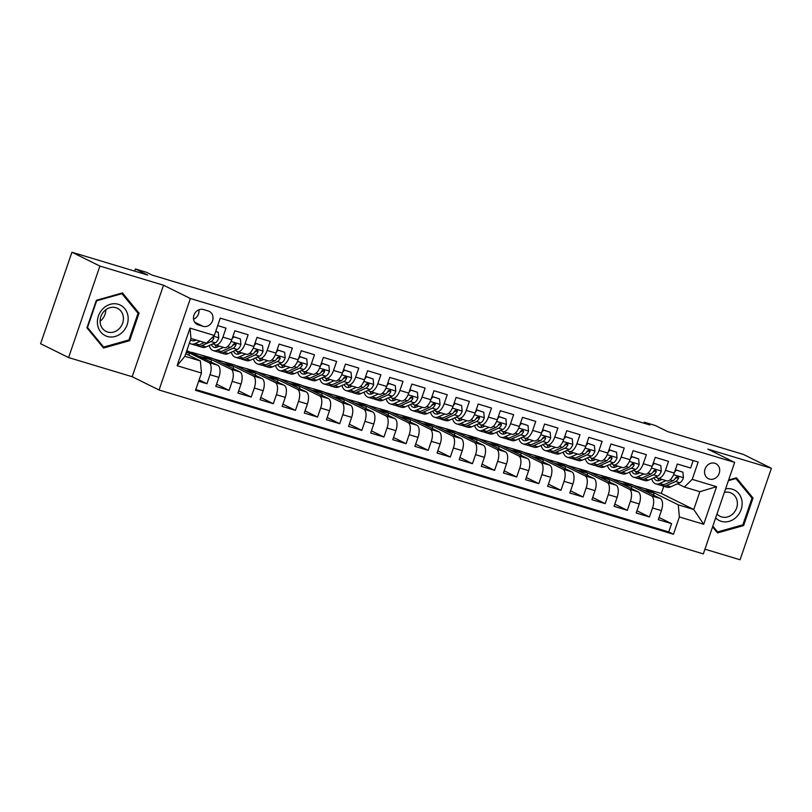 <?xml version="1.0" encoding="UTF-8"?>
<svg xmlns="http://www.w3.org/2000/svg" width="812" height="812" viewBox="0 0 812 812"><rect width="100%" height="100%" fill="white"/><g stroke="black" fill="none" stroke-linecap="round" stroke-linejoin="round"><path stroke-width="1.22" d="M714.834 463.256A8.384 7.369 116.3 0 0 705.263 468.463A8.384 7.369 116.3 0 0 708.409 478.684A8.384 7.369 116.3 0 0 709.414 479.08A8.384 7.369 116.3 0 0 718.985 473.873A8.384 7.369 116.3 0 0 715.839 463.652A8.384 7.369 116.3 0 0 714.834 463.256M704.938 549.186L740.077 559.762L771.4 468.27L743.416 454.436L667.647 431.619L655.335 425.529L644.271 422.199L643.936 423.184M159.05 390.004L703.324 553.896L734.647 462.404L190.373 298.512L159.05 390.004L132.194 376.717L163.516 285.225L99.906 266.072L68.584 357.564L132.194 376.717M68.584 357.564L40.6 343.73L71.923 252.238L147.703 275.055L135.391 268.965L134.65 271.127M99.906 266.072L71.923 252.238M693.174 460.546L690.626 468.006L677.35 464.017L674.254 473.041L665.414 470.371A10.485 4.943 106.8 0 1 657.913 478.197A10.485 4.943 106.8 0 1 657.547 478.055L655.528 477.05M665.414 470.371L668.499 461.348L655.223 457.349L652.137 466.372L643.287 463.713A10.485 4.943 106.8 0 1 635.786 471.528A10.485 4.943 106.8 0 1 635.42 471.386L633.401 470.392M643.287 463.713L646.372 454.69L633.096 450.69L630.01 459.714L621.16 457.044A10.485 4.943 106.8 0 1 613.659 464.87A10.485 4.943 106.8 0 1 613.293 464.728L611.284 463.733M621.16 457.044L624.245 448.021L610.969 444.022L607.883 453.055L599.033 450.386A10.485 4.943 106.8 0 1 591.532 458.212A10.485 4.943 106.8 0 1 591.166 458.059L589.157 457.065M599.033 450.386L602.128 441.363L588.852 437.363L585.756 446.387L576.906 443.728A10.485 4.943 106.8 0 1 569.415 451.543A10.485 4.943 106.8 0 1 569.05 451.401L567.03 450.406M576.906 443.728L580.001 434.694L566.725 430.705L563.629 439.728L554.779 437.059A10.485 4.943 106.8 0 1 547.288 444.885A10.485 4.943 106.8 0 1 546.923 444.743L544.903 443.738M554.779 437.059L557.874 428.036L544.598 424.037L541.513 433.06L532.662 430.401A10.485 4.943 106.8 0 1 525.161 438.216A10.485 4.943 106.8 0 1 524.796 438.074L522.776 437.079M532.662 430.401L535.747 421.377L522.471 417.378L519.386 426.401L510.535 423.742A10.485 4.943 106.8 0 1 503.034 431.558A10.485 4.943 106.8 0 1 502.669 431.416L500.659 430.421M510.535 423.742L513.62 414.709L500.344 410.71L497.259 419.743L488.408 417.074A10.485 4.943 106.8 0 1 480.907 424.899A10.485 4.943 106.8 0 1 480.542 424.757L478.532 423.752M488.408 417.074L491.493 408.05L478.227 404.051L475.132 413.075L466.281 410.415A10.485 4.943 106.8 0 1 458.78 418.231A10.485 4.943 106.8 0 1 458.425 418.089L456.405 417.094M466.281 410.415L469.377 401.392L456.1 397.393L453.005 406.416L444.154 403.747A10.485 4.943 106.8 0 1 436.663 411.572A10.485 4.943 106.8 0 1 436.298 411.43L434.278 410.436M444.154 403.747L447.25 394.723L433.973 390.724L430.888 399.758L422.037 397.088A10.485 4.943 106.8 0 1 414.536 404.914A10.485 4.943 106.8 0 1 414.171 404.762L412.151 403.767M422.037 397.088L425.123 388.065L411.846 384.066L408.761 393.089L399.91 390.43A10.485 4.943 106.8 0 1 392.409 398.245A10.485 4.943 106.8 0 1 392.044 398.103L390.024 397.109M399.91 390.43L402.996 381.396L389.719 377.407L386.634 386.431L377.783 383.761A10.485 4.943 106.8 0 1 370.282 391.587A10.485 4.943 106.8 0 1 369.917 391.445L367.907 390.44M377.783 383.761L380.869 374.738L367.603 370.739L364.507 379.762L355.656 377.103A10.485 4.943 106.8 0 1 348.155 384.918A10.485 4.943 106.8 0 1 347.79 384.776L345.78 383.782M355.656 377.103L358.752 368.08L345.476 364.08L342.38 373.104L333.529 370.434A10.485 4.943 106.8 0 1 326.038 378.26A10.485 4.943 106.8 0 1 325.673 378.118L323.653 377.123M333.529 370.434L336.625 361.411L323.349 357.412L320.253 366.445L311.412 363.776A10.485 4.943 106.8 0 1 303.911 371.602A10.485 4.943 106.8 0 1 303.546 371.449L301.526 370.455M311.412 363.776L314.498 354.753L301.222 350.754L298.136 359.777L289.285 357.118A10.485 4.943 106.8 0 1 281.784 364.933A10.485 4.943 106.8 0 1 281.419 364.791L279.399 363.796M289.285 357.118L292.371 348.094L279.095 344.095L276.009 353.118L267.158 350.449A10.485 4.943 106.8 0 1 259.657 358.275A10.485 4.943 106.8 0 1 259.292 358.133L257.282 357.128M267.158 350.449L270.244 341.426L256.968 337.427L253.882 346.46L245.031 343.791A10.485 4.943 106.8 0 1 237.53 351.616A10.485 4.943 106.8 0 1 237.165 351.464L235.155 350.469M245.031 343.791L248.127 334.767L234.851 330.768L231.755 339.792A10.485 4.943 106.8 0 1 224.254 347.617L215.413 344.948A10.485 4.943 106.8 0 1 215.048 344.806L213.028 343.811M198.656 381.244L206.948 383.741L199.123 379.874M186.831 350.581L217.799 365.278A10.485 4.943 106.8 0 1 218.885 377.377L215.799 386.4L229.075 390.399L216.55 384.208M191.449 352.246L212.165 358.214L239.926 371.937A10.485 4.943 -73.2 0 1 241.012 384.035L237.926 393.069L251.202 397.068L238.677 390.866M213.576 358.904L234.292 364.872L262.053 378.595A10.485 4.943 -73.2 0 1 263.139 390.704L260.053 399.727L273.319 403.726L260.804 397.535M235.703 365.573L256.419 371.531L284.17 385.264A10.485 4.943 -73.2 0 1 285.266 397.362L282.17 406.386L295.446 410.385L282.921 404.193M257.83 372.231L278.546 378.199L306.297 391.922A10.485 4.943 -73.2 0 1 307.393 404.031L304.297 413.054L317.573 417.053L305.048 410.862M279.957 378.899L300.673 384.858L328.424 398.58A10.485 4.943 -73.2 0 1 329.51 410.689L326.424 419.713L339.7 423.712L327.175 417.52M302.084 385.558L322.79 391.526L350.551 405.249A10.485 4.943 -73.2 0 1 351.637 417.348L348.551 426.381L361.827 430.37L349.302 424.179M324.201 392.216L344.917 398.184L372.678 411.907A10.485 4.943 -73.2 0 1 373.764 424.016L370.678 433.04L383.954 437.039L371.429 430.847M346.328 398.885L367.044 404.843L394.794 418.576A10.485 4.943 -73.2 0 1 395.891 430.675L392.795 439.698L406.071 443.697L393.556 437.506M368.455 405.543L389.171 411.511L416.921 425.234A10.485 4.943 -73.2 0 1 418.018 437.343L414.922 446.367L428.198 450.366L415.673 444.164M390.582 412.202L411.298 418.17L439.048 431.893A10.485 4.943 -73.2 0 1 440.145 444.002L437.049 453.025L450.325 457.024L437.8 450.833M412.709 418.87L433.415 424.838L461.175 438.561A10.485 4.943 -73.2 0 1 462.261 450.66L459.176 459.683L472.452 463.682L459.927 457.491M434.826 425.529L455.542 431.497L483.302 445.22A10.485 4.943 -73.2 0 1 484.388 457.329L481.303 466.352L494.579 470.351L482.054 464.159M456.953 432.197L477.669 438.155L505.429 451.878A10.485 4.943 -73.2 0 1 506.515 463.987L503.43 473.01L516.696 477.009L504.181 470.818M479.08 438.856L499.796 444.824L527.546 458.547A10.485 4.943 -73.2 0 1 528.642 470.645L525.547 479.679L538.823 483.668L526.298 477.476M501.207 445.514L521.923 451.482L549.673 465.205A10.485 4.943 -73.2 0 1 550.769 477.314L547.674 486.337L560.95 490.336L548.425 484.145M523.334 452.182L544.04 458.141L571.8 471.873A10.485 4.943 -73.2 0 1 572.886 483.972L569.801 492.996L583.077 496.995L570.552 490.803M545.451 458.841L566.167 464.809L593.927 478.532A10.485 4.943 -73.2 0 1 595.013 490.641L591.928 499.664L605.204 503.663L592.679 497.462M567.578 465.509L588.294 471.467L616.054 485.19A10.485 4.943 -73.2 0 1 617.14 497.299L614.055 506.323L627.321 510.322L614.806 504.13M589.705 472.168L610.421 478.136L638.171 491.859A10.485 4.943 -73.2 0 1 639.267 503.958L636.172 512.991L649.448 516.98L636.923 510.789M135.391 268.965L146.454 272.294L152.047 275.065L649.864 424.97L644.271 422.199M198.189 324.861L203.061 326.333A8.12 7.146 116.3 0 0 212.328 321.288A8.12 7.146 116.3 0 0 209.283 311.382A8.12 7.146 116.3 0 0 208.308 310.996L203.436 309.534A8.12 7.146 116.3 0 0 194.169 314.579A8.12 7.146 116.3 0 0 197.214 324.485A8.12 7.146 116.3 0 0 198.189 324.861L196.311 323.937M684.374 487.038L692.23 479.364L698.158 462.048L220.255 318.142L214.338 335.457L206.471 343.131L190.982 338.472L184.882 356.275L200.371 360.934L201.467 373.043L195.54 390.349L673.442 534.255L679.37 516.95L678.274 504.841L693.763 509.5L699.863 491.696L684.374 487.038L677.655 483.719M692.23 479.364L716.57 486.692L703.699 524.278L679.37 516.95M201.467 373.043L177.128 365.715L189.998 328.129L214.338 335.457M611.832 478.826L623.697 482.125L651.447 495.858A10.485 4.943 106.8 0 1 652.543 507.957L649.448 516.98M623.697 482.125L632.548 484.794L660.298 498.517L651.447 495.858M601.57 475.467L629.33 489.189A10.485 4.943 106.8 0 1 630.416 501.298L627.321 510.322M579.443 468.808L607.203 482.531A10.485 4.943 106.8 0 1 608.289 494.63L605.204 503.663M557.316 462.14L585.076 475.862A10.485 4.943 106.8 0 1 586.162 487.971L583.077 496.995M535.199 455.481L562.949 469.204A10.485 4.943 106.8 0 1 564.035 481.313L560.95 490.336M513.072 448.813L540.822 462.546A10.485 4.943 106.8 0 1 541.919 474.644L538.823 483.668M490.945 442.154L518.695 455.877A10.485 4.943 106.8 0 1 519.792 467.986L516.696 477.009M468.818 435.496L496.579 449.219A10.485 4.943 106.8 0 1 497.665 461.317L494.579 470.351M446.691 428.827L474.452 442.56A10.485 4.943 106.8 0 1 475.538 454.659L472.452 463.682M424.564 422.169L452.325 435.892A10.485 4.943 106.8 0 1 453.411 448.001L450.325 457.024M402.447 415.511L430.198 429.233A10.485 4.943 106.8 0 1 431.294 441.332L428.198 450.366M380.32 408.842L408.071 422.565A10.485 4.943 106.8 0 1 409.167 434.674L406.071 443.697M358.193 402.184L385.954 415.906A10.485 4.943 106.8 0 1 387.04 428.015L383.954 437.039M336.067 395.515L363.827 409.248A10.485 4.943 106.8 0 1 364.913 421.347L361.827 430.37M313.94 388.857L341.7 402.579A10.485 4.943 106.8 0 1 342.786 414.688L339.7 423.712M291.823 382.198L319.573 395.921A10.485 4.943 106.8 0 1 320.669 408.02L317.573 417.053M269.696 375.53L297.446 389.263A10.485 4.943 106.8 0 1 298.542 401.361L295.446 410.385M247.569 368.871L275.329 382.594A10.485 4.943 106.8 0 1 276.415 394.703L273.319 403.726M225.442 362.213L253.202 375.936A10.485 4.943 106.8 0 1 254.288 388.034L251.202 397.068M203.315 355.544L231.075 369.267A10.485 4.943 106.8 0 1 232.161 381.376L229.075 390.399M186.516 351.515L208.948 362.609A10.485 4.943 106.8 0 1 210.034 374.718L206.948 383.741M195.824 389.527L668.743 531.931L671.575 523.649L659.05 517.457M660.298 498.517A10.485 4.943 -73.2 0 1 661.394 510.626L658.299 519.65L671.575 523.649M217.707 325.602L226 328.099L222.904 337.132A10.485 4.943 106.8 0 1 215.413 344.948A20.046 9.45 -73.2 0 0 215.576 345.79M185.765 353.707L200.371 360.934M163.516 285.225L190.373 298.512M771.4 468.27L707.79 449.117L734.647 462.404M633.959 485.495L661.303 493.452L693.763 509.5L703.699 524.278M661.303 493.452L663.769 486.266M645.824 488.794L678.274 504.841M188.831 355.23L189.5 353.281L186.435 351.758M186.242 352.296L189.5 353.281M210.958 361.888L211.627 359.939L203.233 355.798M199.843 356.397L211.627 359.939M221.97 363.055L233.754 366.608L225.36 362.457M233.085 368.557L233.754 366.608M237.53 351.616L246.381 354.276A10.485 4.943 -73.2 0 0 253.882 346.46M244.097 369.724L255.881 373.266L247.487 369.115M255.212 375.215L255.881 373.266M259.657 358.275L268.508 360.934A10.485 4.943 -73.2 0 0 276.009 353.118M266.224 376.382L277.998 379.935L269.604 375.783M277.339 381.884L277.998 379.935M281.784 364.933L290.635 367.603A10.485 4.943 -73.2 0 0 298.136 359.777M288.351 383.051L300.125 386.593L291.731 382.442M299.466 388.542L300.125 386.593M303.911 371.602L312.762 374.261A10.485 4.943 -73.2 0 0 320.253 366.445M310.468 389.709L322.252 393.252L313.858 389.1M321.582 395.2L322.252 393.252M326.038 378.26L334.889 380.929A10.485 4.943 -73.2 0 0 342.38 373.104M332.595 396.368L344.379 399.92L335.985 395.769M343.709 401.869L344.379 399.92M348.155 384.918L357.006 387.588A10.485 4.943 -73.2 0 0 364.507 379.762M354.722 403.036L366.506 406.579L358.112 402.427M365.836 408.527L366.506 406.579M370.282 391.587L379.133 394.246A10.485 4.943 -73.2 0 0 386.634 386.431M376.849 409.695L388.623 413.237L380.239 409.096M387.963 415.186L388.623 413.237M392.409 398.245L401.26 400.915A10.485 4.943 -73.2 0 0 408.761 393.089M398.976 416.353L410.75 419.905L402.356 415.754M410.09 421.854L410.75 419.905M414.536 404.914L423.387 407.573A10.485 4.943 -73.2 0 0 430.888 399.758M421.103 423.022L432.877 426.564L424.483 422.413M432.207 428.513L432.877 426.564M436.663 411.572L445.514 414.232A10.485 4.943 -73.2 0 0 453.005 406.416M443.22 429.68L455.004 433.232L446.61 429.081M454.334 435.181L455.004 433.232M458.78 418.231L467.631 420.9A10.485 4.943 -73.2 0 0 475.132 413.075M465.347 436.348L477.131 439.891L468.737 435.739M476.461 441.84L477.131 439.891M480.907 424.899L489.758 427.559A10.485 4.943 -73.2 0 0 497.259 419.743M487.474 443.007L499.258 446.549L490.864 442.398M498.588 448.498L499.258 446.549M503.034 431.558L511.885 434.227A10.485 4.943 -73.2 0 0 519.386 426.401M509.601 449.665L521.375 453.218L512.981 449.066M520.715 455.167L521.375 453.218M525.161 438.216L534.012 440.886A10.485 4.943 -73.2 0 0 541.513 433.06M531.728 456.334L543.502 459.876L535.108 455.725M542.832 461.825L543.502 459.876M547.288 444.885L556.139 447.544A10.485 4.943 -73.2 0 0 563.629 439.728M553.845 462.992L565.629 466.545L557.235 462.393M564.959 468.483L565.629 466.545M569.415 451.543L578.256 454.212A10.485 4.943 -73.2 0 0 585.756 446.387M575.972 469.651L587.756 473.203L579.362 469.052M587.086 475.152L587.756 473.203M591.694 459.044A20.046 9.45 -73.2 0 1 591.562 458.212L600.383 460.871A10.485 4.943 -73.2 0 0 607.883 453.055M598.099 476.319L609.883 479.862L601.489 475.71M609.213 481.81L609.883 479.862M613.821 465.712A20.046 9.45 -73.2 0 1 613.689 464.88L622.51 467.539A10.485 4.943 -73.2 0 0 630.01 459.714M620.226 482.978L632 486.53L623.606 482.379M631.34 488.479L632 486.53M635.948 472.371A20.046 9.45 -73.2 0 1 635.816 471.539L644.637 474.198A10.485 4.943 -73.2 0 0 652.137 466.372M642.353 489.646L654.127 493.188L645.733 489.037M653.467 495.137L654.127 493.188M668.743 531.931L673.442 534.255M658.075 479.039A20.046 9.45 -73.2 0 1 657.943 478.207L666.764 480.856A10.485 4.943 -73.2 0 0 674.254 473.041M190.982 338.472L189.998 328.129M184.882 356.275L177.128 365.715M716.57 486.692L699.863 491.696M193.55 319.187A8.12 7.146 116.3 0 0 198.95 309.768M103.571 348.033L129.636 340.685L139.075 313.127L122.439 292.929L96.374 300.278L86.935 327.825L103.571 348.033M712.571 526.876L717.544 532.905L743.609 525.567L753.039 498.01L736.413 477.801L728.628 479.993M137.167 312.184L139.075 313.127M128.418 340.086L129.636 340.685M751.13 497.066L753.039 498.01M742.391 524.958L743.609 525.567M196.149 340.025L195.357 340.38A16.636 7.846 106.8 0 1 192.17 340.705A16.636 7.846 106.8 0 1 190.546 339.741M200.229 341.253L195.022 343.577A20.046 9.45 106.8 0 1 191.185 343.963A20.046 9.45 106.8 0 1 189.44 342.989M215.677 331.519L218.286 332.301L218.804 337.914A6.943 3.268 106.8 0 1 215.2 342.837L206.086 346.907A20.046 9.45 106.8 0 1 202.249 347.292L198.047 346.034A20.046 9.45 -73.2 0 0 201.883 345.638L210.998 341.568A6.943 3.268 -73.2 0 0 213.82 338.431L213.14 336.615M218.286 332.301L215.769 331.266M204.431 342.522L199.224 344.846A20.046 9.45 106.8 0 1 195.387 345.232L191.185 343.963M196.778 345.425A20.046 9.45 -73.2 0 0 198.047 346.034M193.489 339.223A16.636 7.846 -73.2 0 0 194.464 340.705M213.82 338.431L212.216 337.64A3.532 1.665 106.8 0 1 211.353 338.371M118.278 304.297A17.032 14.971 116.3 0 0 98.394 316.041A17.032 14.971 116.3 0 0 107.275 336.442A17.032 14.971 116.3 0 0 127.159 324.698A17.032 14.971 116.3 0 0 118.278 304.297M115.923 307.697A12.89 11.338 116.3 0 0 101.206 315.706A12.89 11.338 116.3 0 0 106.047 331.418A12.89 11.338 116.3 0 0 107.59 332.037A12.89 11.338 116.3 0 0 122.318 324.029A12.89 11.338 116.3 0 0 117.476 308.306A12.89 11.338 116.3 0 0 115.923 307.697M128.895 339.944L103.642 347.069L87.523 327.49L96.658 300.795L121.922 293.67L138.04 313.249L128.895 339.944M102.18 346.338L103.642 347.069M121.15 293.294L121.922 293.67M100.099 321.247A12.89 11.338 116.3 0 0 105.783 309.758M715.636 517.934A17.032 14.971 116.3 0 0 736.454 517.031A17.032 14.971 116.3 0 0 741.062 497.543A17.032 14.971 116.3 0 0 725.593 488.865M716.986 513.996A12.89 11.338 116.3 0 0 720.021 516.3A12.89 11.338 116.3 0 0 733.074 513.661A12.89 11.338 116.3 0 0 731.45 493.188A12.89 11.338 116.3 0 0 724.365 492.437M728.394 480.663L735.895 478.552L752.013 498.132L742.868 524.826L717.615 531.941L712.834 526.135M716.154 531.221L717.615 531.941M735.114 478.166L735.895 478.552M219.443 346.166L217.474 347.039A16.636 7.846 106.8 0 1 214.297 347.363A16.636 7.846 106.8 0 1 211.374 344.542M223.523 347.394L217.149 350.236A20.046 9.45 106.8 0 1 213.312 350.632A20.046 9.45 106.8 0 1 209.151 345.536M232.871 336.523L240.403 338.959L240.92 344.572A6.943 3.268 106.8 0 1 237.327 349.495L228.213 353.565A20.046 9.45 106.8 0 1 224.376 353.961L220.174 352.692A20.046 9.45 -73.2 0 0 224.01 352.306L233.125 348.236A6.943 3.268 -73.2 0 0 235.947 345.1L236.079 344.136L235.115 343.243L233.298 344.298A6.943 3.268 106.8 0 1 230.476 347.434L221.351 351.505A20.046 9.45 106.8 0 1 217.514 351.89L213.312 350.632M233.765 336.97L232.1 338.797M240.403 338.959L232.912 336.422M218.905 352.083A20.046 9.45 -73.2 0 0 220.174 352.692M215.2 344.877A16.636 7.846 -73.2 0 0 216.591 347.363M218.276 346.683A16.636 7.846 106.8 0 1 217.86 345.689M235.947 345.1L234.343 344.298A3.532 1.665 106.8 0 1 233.46 345.039L232.628 345.404M241.57 352.824L239.601 353.707A16.636 7.846 106.8 0 1 236.414 354.032A16.636 7.846 106.8 0 1 233.501 351.21M245.65 354.052L239.276 356.904A20.046 9.45 106.8 0 1 235.439 357.29A20.046 9.45 106.8 0 1 231.278 352.205M254.998 343.182L262.53 345.628L263.047 351.241A6.943 3.268 106.8 0 1 259.454 356.163L250.34 360.234A20.046 9.45 106.8 0 1 246.503 360.619L242.291 359.351A20.046 9.45 -73.2 0 0 246.137 358.965L255.252 354.895A6.943 3.268 -73.2 0 0 258.074 351.758L257.242 349.901L255.415 350.957A6.943 3.268 106.8 0 1 252.593 354.093L243.478 358.163A20.046 9.45 106.8 0 1 239.641 358.559L235.439 357.29M255.892 343.628L254.227 345.455M262.53 345.628L255.039 343.09M237.561 351.616A20.046 9.45 -73.2 0 0 237.693 352.449M241.032 358.752A20.046 9.45 -73.2 0 0 242.291 359.351M237.317 351.535A16.636 7.846 -73.2 0 0 238.708 354.022M240.403 353.352A16.636 7.846 106.8 0 1 239.976 352.347M258.074 351.758L256.46 350.967A3.532 1.665 106.8 0 1 255.577 351.697L254.755 352.063M263.697 359.493L261.728 360.366A16.636 7.846 106.8 0 1 258.541 360.69A16.636 7.846 106.8 0 1 255.628 357.869M267.777 360.721L261.403 363.563A20.046 9.45 106.8 0 1 257.556 363.949A20.046 9.45 106.8 0 1 253.405 358.863M277.125 349.85L284.657 352.286L285.174 357.899A6.943 3.268 106.8 0 1 281.581 362.822L272.456 366.892A20.046 9.45 106.8 0 1 268.62 367.288L264.418 366.019A20.046 9.45 -73.2 0 0 268.254 365.623L277.379 361.553A6.943 3.268 -73.2 0 0 280.201 358.417L279.369 356.57L277.542 357.625A6.943 3.268 106.8 0 1 274.72 360.761L265.605 364.832A20.046 9.45 106.8 0 1 261.768 365.217L257.556 363.949M278.019 350.287L276.354 352.124M284.657 352.286L277.156 349.749M259.688 358.285A20.046 9.45 -73.2 0 0 259.82 359.117M263.159 365.41A20.046 9.45 -73.2 0 0 264.418 366.019M259.444 358.193A16.636 7.846 -73.2 0 0 260.835 360.69M262.53 360.01A16.636 7.846 106.8 0 1 262.103 359.005M280.201 358.417L278.587 357.625A3.532 1.665 106.8 0 1 277.704 358.366L276.882 358.731M285.824 366.151L283.855 367.034A16.636 7.846 106.8 0 1 280.668 367.349A16.636 7.846 106.8 0 1 277.755 364.527M289.894 367.379L283.52 370.221A20.046 9.45 106.8 0 1 279.683 370.617A20.046 9.45 106.8 0 1 275.522 365.522M299.252 356.509L306.784 358.955L307.301 364.558A6.943 3.268 106.8 0 1 303.708 369.49L294.583 373.561A20.046 9.45 106.8 0 1 290.747 373.946L286.545 372.678A20.046 9.45 -73.2 0 0 290.381 372.292L299.506 368.222A6.943 3.268 -73.2 0 0 302.328 365.085L301.496 363.228L299.669 364.283A6.943 3.268 106.8 0 1 296.847 367.42L287.732 371.49A20.046 9.45 106.8 0 1 283.885 371.876L279.683 370.617M300.146 356.955L298.471 358.782M306.784 358.955L299.283 356.417M281.815 364.943A20.046 9.45 -73.2 0 0 281.947 365.776M285.276 372.069A20.046 9.45 -73.2 0 0 286.545 372.678M281.571 364.862A16.636 7.846 -73.2 0 0 282.962 367.349M284.647 366.679A16.636 7.846 106.8 0 1 284.23 365.674M302.328 365.085L300.714 364.283A3.532 1.665 106.8 0 1 299.831 365.024L299.009 365.39M307.951 372.809L305.982 373.693A16.636 7.846 106.8 0 1 302.795 374.017A16.636 7.846 106.8 0 1 299.882 371.196M312.021 374.038L305.647 376.89A20.046 9.45 106.8 0 1 301.81 377.275A20.046 9.45 106.8 0 1 297.649 372.19M321.379 363.177L328.911 365.613L329.428 371.226A6.943 3.268 106.8 0 1 325.825 376.149L316.71 380.219A20.046 9.45 106.8 0 1 312.874 380.605L308.672 379.346A20.046 9.45 -73.2 0 0 312.508 378.95L321.623 374.88A6.943 3.268 -73.2 0 0 324.445 371.744L324.577 370.779L323.612 369.896L321.796 370.942A6.943 3.268 106.8 0 1 318.974 374.078L309.849 378.148A20.046 9.45 106.8 0 1 306.012 378.544L301.81 377.275M322.273 363.614L320.598 365.441M328.911 365.613L321.41 363.076M303.942 371.612A20.046 9.45 -73.2 0 0 304.074 372.434M307.403 378.737A20.046 9.45 -73.2 0 0 308.672 379.346M303.698 371.52A16.636 7.846 -73.2 0 0 305.089 374.007M306.774 373.337A16.636 7.846 106.8 0 1 306.357 372.332M324.445 371.744L322.841 370.952A3.532 1.665 106.8 0 1 321.958 371.683L321.136 372.058M330.068 379.478L328.109 380.351A16.636 7.846 106.8 0 1 324.922 380.676A16.636 7.846 106.8 0 1 322.009 377.854M334.148 380.706L327.774 383.548A20.046 9.45 106.8 0 1 323.937 383.934A20.046 9.45 106.8 0 1 319.776 378.849M343.506 369.836L351.028 372.272L351.555 377.885A6.943 3.268 106.8 0 1 347.952 382.807L338.837 386.877A20.046 9.45 106.8 0 1 335.001 387.273L330.799 386.004A20.046 9.45 -73.2 0 0 334.635 385.619L343.75 381.549A6.943 3.268 -73.2 0 0 346.572 378.412L346.704 377.448L345.739 376.555L343.923 377.61A6.943 3.268 106.8 0 1 341.101 380.747L331.976 384.817A20.046 9.45 106.8 0 1 328.139 385.203L323.937 383.934M344.389 370.272L342.725 372.109M351.028 372.272L343.537 369.734M326.059 378.27A20.046 9.45 -73.2 0 0 326.201 379.102M329.53 385.395A20.046 9.45 -73.2 0 0 330.799 386.004M325.825 378.189A16.636 7.846 -73.2 0 0 327.216 380.676M328.901 379.996A16.636 7.846 106.8 0 1 328.484 379.001M346.572 378.412L344.968 377.61A3.532 1.665 106.8 0 1 344.085 378.351L343.253 378.717M352.195 386.136L350.226 387.019A16.636 7.846 106.8 0 1 347.039 387.344A16.636 7.846 106.8 0 1 344.126 384.523M356.275 387.365L349.901 390.217A20.046 9.45 106.8 0 1 346.064 390.602A20.046 9.45 106.8 0 1 341.903 385.517M365.623 376.494L373.155 378.94L373.672 384.553A6.943 3.268 106.8 0 1 370.079 389.476L360.964 393.546A20.046 9.45 106.8 0 1 357.128 393.932L352.915 392.663A20.046 9.45 -73.2 0 0 356.762 392.277L365.877 388.207A6.943 3.268 -73.2 0 0 368.699 385.071L368.831 384.106L367.866 383.213L366.039 384.269A6.943 3.268 106.8 0 1 363.218 387.405L354.103 391.475A20.046 9.45 106.8 0 1 350.266 391.871L346.064 390.602M366.517 376.941L364.852 378.768M373.155 378.94L365.664 376.403M348.186 384.929A20.046 9.45 -73.2 0 0 348.328 385.761M351.657 392.054A20.046 9.45 -73.2 0 0 352.915 392.663M347.942 384.847A16.636 7.846 -73.2 0 0 349.333 387.334M351.028 386.664A16.636 7.846 106.8 0 1 350.601 385.659M368.699 385.071L367.085 384.269A3.532 1.665 106.8 0 1 366.202 385.01L365.38 385.375M374.322 392.805L372.353 393.678A16.636 7.846 106.8 0 1 369.166 394.003A16.636 7.846 106.8 0 1 366.253 391.181M378.402 394.033L372.028 396.875A20.046 9.45 106.8 0 1 368.191 397.261A20.046 9.45 106.8 0 1 364.03 392.176M387.75 383.162L395.282 385.598L395.799 391.211A6.943 3.268 106.8 0 1 392.206 396.134L383.091 400.204A20.046 9.45 106.8 0 1 379.245 400.59L375.042 399.331A20.046 9.45 -73.2 0 0 378.879 398.936L388.004 394.865A6.943 3.268 -73.2 0 0 390.826 391.729L389.993 389.882L388.166 390.927A6.943 3.268 106.8 0 1 385.345 394.074L376.23 398.144A20.046 9.45 106.8 0 1 372.393 398.53L368.191 397.261M388.643 383.599L386.979 385.426M395.282 385.598L387.781 383.061M370.313 391.597A20.046 9.45 -73.2 0 0 370.445 392.429M373.784 398.722A20.046 9.45 -73.2 0 0 375.042 399.331M370.069 391.506A16.636 7.846 -73.2 0 0 371.46 394.003M373.155 393.323A16.636 7.846 106.8 0 1 372.728 392.318M390.826 391.729L389.212 390.937A3.532 1.665 106.8 0 1 388.329 391.678L387.507 392.044M396.449 399.463L394.48 400.336A16.636 7.846 106.8 0 1 391.293 400.661A16.636 7.846 106.8 0 1 388.38 397.839M400.519 400.692L394.145 403.534A20.046 9.45 106.8 0 1 390.308 403.929A20.046 9.45 106.8 0 1 386.147 398.834M409.877 389.821L417.409 392.267L417.926 397.87A6.943 3.268 106.8 0 1 414.333 402.793L405.208 406.863A20.046 9.45 106.8 0 1 401.372 407.259L397.169 405.99A20.046 9.45 -73.2 0 0 401.006 405.604L410.131 401.534A6.943 3.268 -73.2 0 0 412.953 398.398L412.12 396.54L410.293 397.596A6.943 3.268 106.8 0 1 407.472 400.732L398.357 404.802A20.046 9.45 106.8 0 1 394.52 405.188L390.308 403.929M410.77 390.267L409.096 392.094M417.409 392.267L409.908 389.719M392.44 398.256A20.046 9.45 -73.2 0 0 392.572 399.088M395.901 405.381A20.046 9.45 -73.2 0 0 397.169 405.99M392.196 398.174A16.636 7.846 -73.2 0 0 393.587 400.661M395.271 399.981A16.636 7.846 106.8 0 1 394.855 398.986M412.953 398.398L411.339 397.596A3.532 1.665 106.8 0 1 410.456 398.337L409.634 398.702M418.576 406.122L416.607 407.005A16.636 7.846 106.8 0 1 413.42 407.33A16.636 7.846 106.8 0 1 410.507 404.508M422.646 407.35L416.272 410.202A20.046 9.45 106.8 0 1 412.435 410.588A20.046 9.45 106.8 0 1 408.274 405.503M432.004 396.479L439.536 398.925L440.053 404.538A6.943 3.268 106.8 0 1 436.46 409.461L427.335 413.531A20.046 9.45 106.8 0 1 423.499 413.917L419.296 412.648A20.046 9.45 -73.2 0 0 423.133 412.263L432.248 408.192A6.943 3.268 -73.2 0 0 435.07 405.056L435.202 404.092L434.237 403.199L432.42 404.254A6.943 3.268 106.8 0 1 429.599 407.391L420.474 411.461A20.046 9.45 106.8 0 1 416.637 411.857L412.435 410.588M432.897 396.926L431.223 398.753M439.536 398.925L432.035 396.388M414.567 404.914A20.046 9.45 -73.2 0 0 414.699 405.746M418.028 412.049A20.046 9.45 -73.2 0 0 419.296 412.648M414.323 404.833A16.636 7.846 -73.2 0 0 415.714 407.319M417.398 406.65A16.636 7.846 106.8 0 1 416.982 405.645M435.07 405.056L433.466 404.264A3.532 1.665 106.8 0 1 432.583 404.995L431.761 405.371M440.693 412.79L438.734 413.663A16.636 7.846 106.8 0 1 435.547 413.988A16.636 7.846 106.8 0 1 432.634 411.166M444.773 414.018L438.399 416.86A20.046 9.45 106.8 0 1 434.562 417.246A20.046 9.45 106.8 0 1 430.401 412.161M454.131 403.148L461.652 405.584L462.18 411.197A6.943 3.268 106.8 0 1 458.577 416.12L449.462 420.19A20.046 9.45 106.8 0 1 445.626 420.586L441.423 419.317A20.046 9.45 -73.2 0 0 445.26 418.921L454.375 414.851A6.943 3.268 -73.2 0 0 457.197 411.714L457.329 410.76L456.364 409.867L454.547 410.923A6.943 3.268 106.8 0 1 451.726 414.059L442.601 418.129A20.046 9.45 106.8 0 1 438.764 418.515L434.562 417.246M455.024 403.584L453.35 405.421M461.652 405.584L454.162 403.046M436.694 411.582A20.046 9.45 -73.2 0 0 436.826 412.415M440.155 418.708A20.046 9.45 -73.2 0 0 441.423 419.317M436.45 411.491A16.636 7.846 -73.2 0 0 437.841 413.988M439.525 413.308A16.636 7.846 106.8 0 1 439.109 412.313M457.197 411.714L455.593 410.923A3.532 1.665 106.8 0 1 454.71 411.664L453.888 412.029M462.82 419.449L460.851 420.332A16.636 7.846 106.8 0 1 457.674 420.646A16.636 7.846 106.8 0 1 454.75 417.825M466.9 420.677L460.526 423.519A20.046 9.45 106.8 0 1 456.689 423.915A20.046 9.45 106.8 0 1 452.528 418.819M476.248 409.806L483.779 412.252L484.297 417.855A6.943 3.268 106.8 0 1 480.704 422.788L471.589 426.858A20.046 9.45 106.8 0 1 467.753 427.244L463.55 425.975A20.046 9.45 -73.2 0 0 467.387 425.589L476.502 421.519A6.943 3.268 -73.2 0 0 479.324 418.383L479.456 417.419L478.491 416.526L476.674 417.581A6.943 3.268 106.8 0 1 473.843 420.717L464.728 424.788A20.046 9.45 106.8 0 1 460.891 425.173L456.689 423.915M477.141 410.253L475.477 412.08M483.779 412.252L476.289 409.715M458.81 418.241A20.046 9.45 -73.2 0 0 458.953 419.073M462.282 425.366A20.046 9.45 -73.2 0 0 463.55 425.975M458.567 418.16A16.636 7.846 -73.2 0 0 459.968 420.646M461.652 419.977A16.636 7.846 106.8 0 1 461.236 418.972M479.324 418.383L477.71 417.581A3.532 1.665 106.8 0 1 476.837 418.322L476.005 418.687M484.947 426.107L482.978 426.99A16.636 7.846 106.8 0 1 479.79 427.315A16.636 7.846 106.8 0 1 476.877 424.493M489.027 427.335L482.653 430.187A20.046 9.45 106.8 0 1 478.816 430.573A20.046 9.45 106.8 0 1 474.655 425.488M498.375 416.475L505.906 418.911L506.424 424.524A6.943 3.268 106.8 0 1 502.831 429.446L493.716 433.517A20.046 9.45 106.8 0 1 489.88 433.902L485.667 432.644A20.046 9.45 -73.2 0 0 489.504 432.248L498.629 428.178A6.943 3.268 -73.2 0 0 501.451 425.041L500.618 423.194L498.791 424.24A6.943 3.268 106.8 0 1 495.97 427.376L486.855 431.446A20.046 9.45 106.8 0 1 483.018 431.842L478.816 430.573M499.268 416.911L497.604 418.738M505.906 418.911L498.416 416.373M480.937 424.909A20.046 9.45 -73.2 0 0 481.069 425.742M484.409 432.035A20.046 9.45 -73.2 0 0 485.667 432.644M480.694 424.818A16.636 7.846 -73.2 0 0 482.084 427.305M483.779 426.635A16.636 7.846 106.8 0 1 483.353 425.63M501.451 425.041L499.837 424.25A3.532 1.665 106.8 0 1 498.954 424.98L498.132 425.356M507.074 432.776L505.105 433.649A16.636 7.846 106.8 0 1 501.917 433.973A16.636 7.846 106.8 0 1 499.004 431.152M511.154 434.004L504.78 436.846A20.046 9.45 106.8 0 1 500.933 437.242A20.046 9.45 106.8 0 1 496.771 432.146M520.502 423.133L528.033 425.569L528.551 431.182A6.943 3.268 106.8 0 1 524.958 436.105L515.833 440.175A20.046 9.45 106.8 0 1 511.996 440.571L507.794 439.302A20.046 9.45 -73.2 0 0 511.631 438.916L520.756 434.846A6.943 3.268 -73.2 0 0 523.578 431.71L522.745 429.852L520.918 430.908A6.943 3.268 106.8 0 1 518.097 434.044L508.982 438.115A20.046 9.45 106.8 0 1 505.145 438.5L500.933 437.242M521.395 423.57L519.721 425.407M528.033 425.569L520.533 423.032M503.064 431.568A20.046 9.45 -73.2 0 0 503.196 432.4M506.536 438.693A20.046 9.45 -73.2 0 0 507.794 439.302M502.821 431.487A16.636 7.846 -73.2 0 0 504.211 433.973M505.896 433.293A16.636 7.846 106.8 0 1 505.48 432.299M523.578 431.71L521.964 430.908A3.532 1.665 106.8 0 1 521.081 431.649L520.259 432.014M529.201 439.434L527.232 440.317A16.636 7.846 106.8 0 1 524.044 440.642A16.636 7.846 106.8 0 1 521.131 437.82M533.271 440.662L526.897 443.514A20.046 9.45 106.8 0 1 523.06 443.9A20.046 9.45 106.8 0 1 518.898 438.815M542.629 429.792L550.16 432.238L550.678 437.851A6.943 3.268 106.8 0 1 547.085 442.773L537.96 446.844A20.046 9.45 106.8 0 1 534.123 447.229L529.921 445.961A20.046 9.45 -73.2 0 0 533.758 445.575L542.873 441.505A6.943 3.268 -73.2 0 0 545.705 438.368L544.872 436.511L543.045 437.566A6.943 3.268 106.8 0 1 540.224 440.703L531.099 444.773A20.046 9.45 106.8 0 1 527.262 445.169L523.06 443.9M543.522 430.238L541.848 432.065M550.16 432.238L542.66 429.7M525.191 438.226A20.046 9.45 -73.2 0 0 525.323 439.059M528.653 445.362A20.046 9.45 -73.2 0 0 529.921 445.961M524.948 438.145A16.636 7.846 -73.2 0 0 526.338 440.632M528.023 439.962A16.636 7.846 106.8 0 1 527.607 438.957M545.705 438.368L544.091 437.566A3.532 1.665 106.8 0 1 543.208 438.307L542.386 438.673M551.318 446.103L549.359 446.976A16.636 7.846 106.8 0 1 546.171 447.3A16.636 7.846 106.8 0 1 543.258 444.479M555.398 447.331L549.024 450.173A20.046 9.45 106.8 0 1 545.187 450.558A20.046 9.45 106.8 0 1 541.025 445.473M564.756 436.46L572.287 438.896L572.805 444.509A6.943 3.268 106.8 0 1 569.202 449.432L560.087 453.502A20.046 9.45 106.8 0 1 556.25 453.888L552.048 452.629A20.046 9.45 -73.2 0 0 555.885 452.233L565 448.163A6.943 3.268 -73.2 0 0 567.821 445.027L567.953 444.062L566.989 443.179L565.172 444.235A6.943 3.268 106.8 0 1 562.351 447.371L553.226 451.442A20.046 9.45 106.8 0 1 549.389 451.827L545.187 450.558M565.649 436.897L563.975 438.734M572.287 438.896L564.787 436.359M547.318 444.895A20.046 9.45 -73.2 0 0 547.45 445.727M550.78 452.02A20.046 9.45 -73.2 0 0 552.048 452.629M547.075 444.803A16.636 7.846 -73.2 0 0 548.465 447.3M550.15 446.62A16.636 7.846 106.8 0 1 549.734 445.615M567.821 445.027L566.218 444.235A3.532 1.665 106.8 0 1 565.335 444.976L564.513 445.341M573.445 452.761L571.475 453.634A16.636 7.846 106.8 0 1 568.298 453.959A16.636 7.846 106.8 0 1 565.375 451.137M577.525 453.989L571.151 456.831A20.046 9.45 106.8 0 1 567.314 457.227A20.046 9.45 106.8 0 1 563.152 452.132M586.873 443.119L594.404 445.565L594.922 451.167A6.943 3.268 106.8 0 1 591.329 456.09L582.214 460.16A20.046 9.45 106.8 0 1 578.377 460.556L574.175 459.287A20.046 9.45 -73.2 0 0 578.012 458.902L587.127 454.832A6.943 3.268 -73.2 0 0 589.948 451.695L590.08 450.731L589.116 449.838L587.299 450.893A6.943 3.268 106.8 0 1 584.478 454.03L575.353 458.1A20.046 9.45 106.8 0 1 571.516 458.486L567.314 457.227M587.766 443.565L586.102 445.392M594.404 445.565L586.914 443.017M569.435 451.553A20.046 9.45 -73.2 0 0 569.577 452.385M572.907 458.678A20.046 9.45 -73.2 0 0 574.175 459.287M569.202 451.472A16.636 7.846 -73.2 0 0 570.592 453.959M572.277 453.279A16.636 7.846 106.8 0 1 571.861 452.284M589.948 451.695L588.345 450.893A3.532 1.665 106.8 0 1 587.462 451.634L586.629 452M595.572 459.419L593.602 460.302A16.636 7.846 106.8 0 1 590.415 460.627A16.636 7.846 106.8 0 1 587.502 457.806M599.652 460.648L593.278 463.5A20.046 9.45 106.8 0 1 589.441 463.885A20.046 9.45 106.8 0 1 585.279 458.8M609 449.787L616.531 452.223L617.049 457.836A6.943 3.268 106.8 0 1 613.456 462.759L604.341 466.829A20.046 9.45 106.8 0 1 600.504 467.215L596.292 465.956A20.046 9.45 -73.2 0 0 600.139 465.56L609.254 461.49A6.943 3.268 -73.2 0 0 612.075 458.354L611.243 456.496L609.416 457.552A6.943 3.268 106.8 0 1 606.594 460.688L597.48 464.758A20.046 9.45 106.8 0 1 593.643 465.154L589.441 463.885M609.893 450.224L608.229 452.051M616.531 452.223L609.041 449.686M595.034 465.347A20.046 9.45 -73.2 0 0 596.292 465.956M591.319 458.13A16.636 7.846 -73.2 0 0 592.709 460.617M594.404 459.947A16.636 7.846 106.8 0 1 593.978 458.942M612.075 458.354L610.462 457.562A3.532 1.665 106.8 0 1 609.579 458.293L608.756 458.668M617.699 466.088L615.729 466.961A16.636 7.846 106.8 0 1 612.542 467.286A16.636 7.846 106.8 0 1 609.629 464.464M621.779 467.316L615.405 470.158A20.046 9.45 106.8 0 1 611.558 470.544A20.046 9.45 106.8 0 1 607.406 465.459M631.127 456.445L638.658 458.881L639.176 464.494A6.943 3.268 106.8 0 1 635.583 469.417L626.458 473.487A20.046 9.45 106.8 0 1 622.621 473.883L618.419 472.614A20.046 9.45 -73.2 0 0 622.256 472.229L631.381 468.148A6.943 3.268 -73.2 0 0 634.202 465.012L633.37 463.165L631.543 464.22A6.943 3.268 106.8 0 1 628.721 467.357L619.607 471.427A20.046 9.45 106.8 0 1 615.77 471.813L611.558 470.544M632.02 456.882L630.356 458.719M638.658 458.881L631.157 456.344M617.161 472.005A20.046 9.45 -73.2 0 0 618.419 472.614M613.446 464.799A16.636 7.846 -73.2 0 0 614.836 467.286M616.531 466.606A16.636 7.846 106.8 0 1 616.105 465.611M634.202 465.012L632.589 464.22A3.532 1.665 106.8 0 1 631.706 464.961L630.883 465.327M639.826 472.746L637.856 473.629A16.636 7.846 106.8 0 1 634.669 473.944A16.636 7.846 106.8 0 1 631.756 471.122M643.896 473.975L637.521 476.817A20.046 9.45 106.8 0 1 633.685 477.212A20.046 9.45 106.8 0 1 629.523 472.117M653.254 463.104L660.785 465.55L661.303 471.163A6.943 3.268 106.8 0 1 657.71 476.086L648.585 480.156A20.046 9.45 106.8 0 1 644.748 480.542L640.546 479.273A20.046 9.45 -73.2 0 0 644.383 478.887L653.508 474.817A6.943 3.268 -73.2 0 0 656.329 471.681L655.497 469.823L653.67 470.879A6.943 3.268 106.8 0 1 650.848 474.015L641.734 478.085A20.046 9.45 106.8 0 1 637.887 478.481L633.685 477.212M654.147 463.55L652.472 465.377M660.785 465.55L653.284 463.013M639.277 478.664A20.046 9.45 -73.2 0 0 640.546 479.273M635.573 471.457A16.636 7.846 -73.2 0 0 636.963 473.944M638.648 473.274A16.636 7.846 106.8 0 1 638.232 472.269M656.329 471.681L654.716 470.879A3.532 1.665 106.8 0 1 653.833 471.62L653.01 471.985M661.953 479.405L659.983 480.288A16.636 7.846 106.8 0 1 656.796 480.613A16.636 7.846 106.8 0 1 653.883 477.791M666.023 480.633L659.648 483.485A20.046 9.45 106.8 0 1 655.812 483.871A20.046 9.45 106.8 0 1 651.65 478.786M675.381 469.772L682.912 472.208L683.43 477.821A6.943 3.268 106.8 0 1 679.827 482.744L670.712 486.814A20.046 9.45 106.8 0 1 666.875 487.2L662.673 485.941A20.046 9.45 -73.2 0 0 666.51 485.546L675.625 481.475A6.943 3.268 -73.2 0 0 678.446 478.339L678.578 477.375L677.614 476.492L675.797 477.537A6.943 3.268 106.8 0 1 672.975 480.674L663.851 484.754A20.046 9.45 106.8 0 1 660.014 485.14L655.812 483.871M676.274 470.209L674.599 472.036M682.912 472.208L675.411 469.671M661.404 485.332A20.046 9.45 -73.2 0 0 662.673 485.941M657.7 478.116A16.636 7.846 -73.2 0 0 659.09 480.602M660.775 479.933A16.636 7.846 106.8 0 1 660.359 478.928M678.446 478.339L676.843 477.547A3.532 1.665 106.8 0 1 675.96 478.278L675.137 478.654M638.171 491.859L629.33 489.189M616.054 485.19L607.203 482.531M593.927 478.532L585.076 475.862M571.8 471.873L562.949 469.204M549.673 465.205L540.822 462.546M527.546 458.547L518.695 455.877M505.429 451.878L496.579 449.219M483.302 445.22L474.452 442.56M461.175 438.561L452.325 435.892M439.048 431.893L430.198 429.233M416.921 425.234L408.071 422.565M394.794 418.576L385.954 415.906M372.678 411.907L363.827 409.248M350.551 405.249L341.7 402.579M328.424 398.58L319.573 395.921M306.297 391.922L297.446 389.263M284.17 385.264L275.329 382.594M262.053 378.595L253.202 375.936M239.926 371.937L231.075 369.267M217.799 365.278L208.948 362.609M218.885 377.377L210.034 374.718M661.394 510.626L652.543 507.957M639.267 503.958L630.416 501.298M617.14 497.299L608.289 494.63M595.013 490.641L586.162 487.971M572.886 483.972L564.035 481.313M550.769 477.314L541.919 474.644M528.642 470.645L519.792 467.986M506.515 463.987L497.665 461.317M484.388 457.329L475.538 454.659M462.261 450.66L453.411 448.001M440.145 444.002L431.294 441.332M418.018 437.343L409.167 434.674M395.891 430.675L387.04 428.015M373.764 424.016L364.913 421.347M351.637 417.348L342.786 414.688M329.51 410.689L320.669 408.02M307.393 404.031L298.542 401.361M285.266 397.362L276.415 394.703M263.139 390.704L254.288 388.034M241.012 384.035L232.161 381.376M231.755 339.792L222.904 337.132M194.647 322.171L203.061 326.333M218.783 337.772L213.566 336.198M199.224 344.846L195.022 343.577M206.086 346.907L201.883 345.638M215.2 342.837L210.998 341.568M240.91 344.44L231.095 341.476M221.351 351.505L217.149 350.236M228.213 353.565L224.01 352.306M230.476 347.434L227.583 346.562M237.327 349.495L233.125 348.236M263.037 351.099L253.222 348.145M243.478 358.163L239.276 356.904M250.34 360.234L246.137 358.965M252.593 354.093L249.71 353.23M259.454 356.163L255.252 354.895M285.164 357.757L275.349 354.803M265.605 364.832L261.403 363.563M272.456 366.892L268.254 365.623M274.72 360.761L271.837 359.889M281.581 362.822L277.379 361.553M307.291 364.426L297.476 361.472M287.732 371.49L283.52 370.221M294.583 373.561L290.381 372.292M296.847 367.42L293.954 366.547M303.708 369.49L299.506 368.222M329.408 371.084L319.603 368.13M309.849 378.148L305.647 376.89M316.71 380.219L312.508 378.95M318.974 374.078L316.081 373.215M325.825 376.149L321.623 374.88M351.535 377.742L341.72 374.789M331.976 384.817L327.774 383.548M338.837 386.877L334.635 385.619M341.101 380.747L338.208 379.874M347.952 382.807L343.75 381.549M373.662 384.411L363.847 381.457M354.103 391.475L349.901 390.217M360.964 393.546L356.762 392.277M363.218 387.405L360.335 386.532M370.079 389.476L365.877 388.207M395.789 391.069L385.974 388.116M376.23 398.144L372.028 396.875M383.091 400.204L378.879 398.936M385.345 394.074L382.462 393.201M392.206 396.134L388.004 394.865M417.916 397.738L408.101 394.774M398.357 404.802L394.145 403.534M405.208 406.863L401.006 405.604M407.472 400.732L404.579 399.859M414.333 402.793L410.131 401.534M440.043 404.396L430.228 401.443M420.474 411.461L416.272 410.202M427.335 413.531L423.133 412.263M429.599 407.391L426.706 406.528M436.46 409.461L432.248 408.192M462.16 411.055L452.355 408.101M442.601 418.129L438.399 416.86M449.462 420.19L445.26 418.921M451.726 414.059L448.833 413.186M458.577 416.12L454.375 414.851M484.287 417.723L474.472 414.77M464.728 424.788L460.526 423.519M471.589 426.858L467.387 425.589M473.843 420.717L470.96 419.845M480.704 422.788L476.502 421.519M506.414 424.382L496.599 421.428M486.855 431.446L482.653 430.187M493.716 433.517L489.504 432.248M495.97 427.376L493.087 426.513M502.831 429.446L498.629 428.178M528.541 431.04L518.726 428.086M508.982 438.115L504.78 436.846M515.833 440.175L511.631 438.916M518.097 434.044L515.204 433.172M524.958 436.105L520.756 434.846M550.668 437.709L540.853 434.755M531.099 444.773L526.897 443.514M537.96 446.844L533.758 445.575M540.224 440.703L537.331 439.84M547.085 442.773L542.873 441.505M572.785 444.367L562.98 441.413M553.226 451.442L549.024 450.173M560.087 453.502L555.885 452.233M562.351 447.371L559.458 446.498M569.202 449.432L565 448.163M594.912 451.036L585.097 448.072M575.353 458.1L571.151 456.831M582.214 460.16L578.012 458.902M584.478 454.03L581.585 453.157M591.329 456.09L587.127 454.832M617.039 457.694L607.224 454.74M597.48 464.758L593.278 463.5M604.341 466.829L600.139 465.56M606.594 460.688L603.712 459.825M613.456 462.759L609.254 461.49M639.166 464.352L629.351 461.399M619.607 471.427L615.405 470.158M626.458 473.487L622.256 472.229M628.721 467.357L625.839 466.484M635.583 469.417L631.381 468.148M661.293 471.021L651.478 468.067M641.734 478.085L637.521 476.817M648.585 480.156L644.383 478.887M650.848 474.015L647.956 473.142M657.71 476.086L653.508 474.817M683.41 477.679L673.605 474.726M663.851 484.754L659.648 483.485M670.712 486.814L666.51 485.546M672.975 480.674L670.083 479.811M679.827 482.744L675.625 481.475"/></g></svg>
